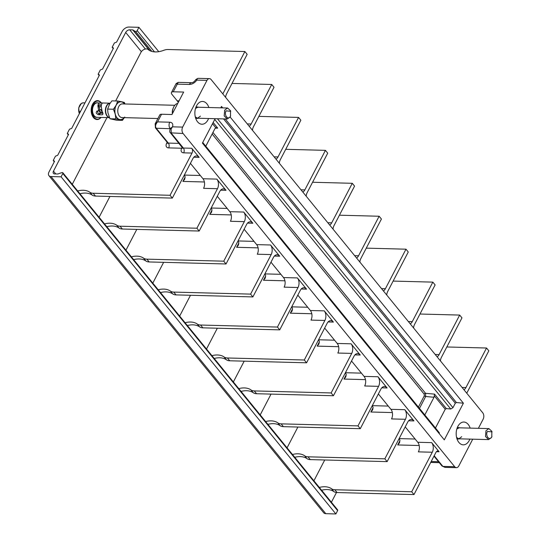 <?xml version="1.0" encoding="UTF-8"?>
<svg xmlns="http://www.w3.org/2000/svg" width="541" height="541" viewBox="0 0 541 541"><rect width="100%" height="100%" fill="white"/><g stroke="black" fill="none" stroke-linecap="round" stroke-linejoin="round"><path stroke-width="0.81" d="M311.792 313.746L290.294 313.178L292.113 311.028L292.505 308.715A4.558 2.955 91.5 0 0 291.68 306.909M297.82 295.115L310.365 310.507L324.255 310.872A6.837 4.429 -88.5 0 1 324.877 320.468L304.299 360.002L227.436 357.98A11.395 6.938 140.8 0 1 224.116 356.979A22.796 13.877 140.8 0 0 211.923 355.653M324.877 320.468L310.987 320.103A6.837 4.429 91.5 0 0 310.365 310.507M206.506 349.013L217.333 328.218M339.423 215.196L379.133 216.244L358.555 255.778A6.837 4.429 -88.5 0 1 356.553 257.989M405.223 426.883L417.767 442.274L431.657 442.639L439.082 451.749L436.418 451.681M378.369 393.943L390.913 409.327L404.803 409.693L413.946 420.912L408.624 420.77M351.522 360.996L364.066 376.387L377.956 376.752L387.099 387.971L381.77 387.829M324.668 328.056L337.212 343.447L351.102 343.812L360.245 355.024L354.923 354.889M324.255 310.872L333.398 322.084L328.069 321.942M270.967 262.175L283.511 277.56L297.408 277.925L306.544 289.144L301.222 289.002M244.119 229.228L256.664 244.62L270.554 244.985L279.697 256.197L274.368 256.062M217.266 196.288L229.81 211.68L243.707 212.045L252.843 223.257L247.521 223.115M190.418 163.348L202.963 178.74L216.853 179.105L225.996 190.317L220.667 190.175M170.408 132.788L170.442 132.829C169.658 132.511 169.576 131.152 170.192 128.758L172.525 126.831L171.098 128.981L171.274 133.187L183.385 148.045L191.717 148.261L199.142 157.377L193.82 157.235M170.273 128.609A2.279 1.386 -39.2 0 0 170.138 128.602A4.558 2.955 -88.5 0 1 169.725 122.205C172.376 122.482 173.309 124.024 172.518 126.831L182.662 127.094A4.558 2.955 91.5 0 0 183.081 133.492L454.67 466.7A4.558 2.955 91.5 0 0 456.415 467.661A4.558 2.955 91.5 0 0 458.822 465.909L472.739 439.184M431.657 442.639A6.837 4.429 -88.5 0 1 432.279 452.235L411.701 491.769L413.98 494.569L435.965 452.344A3.422 2.211 -88.5 0 1 437.77 451.025A3.422 2.211 -88.5 0 1 439.082 451.749M321.604 490.227A22.796 13.877 140.8 0 1 333.804 491.553L331.518 488.746A22.796 13.877 140.8 0 0 319.318 487.421M413.98 494.569L337.117 492.547A11.395 6.938 140.8 0 1 333.804 491.553M446.819 346.97L486.535 348.012L488.821 350.818L466.836 393.043A3.422 2.211 -88.5 0 0 466.761 393.199M411.701 491.769L334.838 489.747A11.395 6.938 140.8 0 1 331.518 488.746M313.908 480.78L324.735 459.985M486.535 348.012L465.95 387.545A6.837 4.429 -88.5 0 1 463.955 389.757M419.972 314.023L459.681 315.072L461.967 317.871L441.388 357.405A6.837 4.429 -88.5 0 0 440.421 360.888M294.757 457.287A22.796 13.877 140.8 0 1 306.957 458.612L304.671 455.806A11.395 6.938 140.8 0 0 307.985 456.807L310.27 459.607A11.395 6.938 140.8 0 1 306.957 458.612M413.946 420.912A6.837 4.429 -88.5 0 0 411.322 419.464A6.837 4.429 -88.5 0 0 407.711 422.095L387.133 461.629L310.27 459.607M478.386 428.323L483.147 419.187A4.558 2.955 91.5 0 0 482.728 412.79L211.146 79.588A4.558 2.955 91.5 0 0 209.394 78.621A4.558 2.955 91.5 0 0 206.987 80.379L196.843 80.109L195.795 79.581L197.938 78.323L197.289 78.668L196.843 80.109C194.733 82.881 192.238 84.328 189.364 84.47L177.211 84.146L176.095 83.618L178.226 82.36L173.235 91.787L183.656 92.058L171.964 114.523L161.543 114.246A4.558 2.09 27.5 0 0 159.784 114.942L155.166 123.815L157.566 121.881C155.477 124.396 155.03 126.513 156.241 128.231M442.024 466.031L444.959 467.363L442.024 466.031L433.977 456.158M182.662 127.094L206.987 80.379M470.163 428.107A11.395 7.378 91.5 0 0 468.236 424.455A11.395 7.378 91.5 0 0 463.853 422.041A11.395 7.378 91.5 0 0 456.658 429.642A11.395 7.378 91.5 0 0 458.883 442.423A11.395 7.378 91.5 0 0 463.258 444.83A11.395 7.378 91.5 0 0 469.872 439.103M230.128 117.012L463.387 403.194L444.303 439.853L202.422 143.095L215.129 118.689M220.775 107.835L221.506 106.435L222.689 107.882M208.569 118.52A11.395 7.378 -88.5 0 1 201.955 124.241A11.395 7.378 -88.5 0 1 197.573 121.833A11.395 7.378 -88.5 0 1 195.348 109.052A11.395 7.378 -88.5 0 1 202.55 101.458A11.395 7.378 -88.5 0 1 206.933 103.865A11.395 7.378 -88.5 0 1 208.86 107.517M170.314 128.555A4.558 2.09 27.5 0 1 170.368 128.427A4.558 2.09 27.5 0 1 170.692 128.061L171.098 128.981M183.007 147.713L182.804 148.281L170.442 132.829L183.081 133.492M77.667 190.946A22.796 13.877 140.8 0 1 89.867 192.271A11.395 6.938 140.8 0 0 93.18 193.265L95.466 196.072A11.395 6.938 140.8 0 1 92.153 195.071L89.867 192.271M72.257 184.305L106.99 117.586M115.646 100.957L140.897 52.443A4.558 2.773 140.8 0 1 146.246 48.94L147.274 48.967A1.143 0.697 -39.2 0 1 147.652 49.109A22.796 13.877 -39.2 0 0 163.767 50.313A11.395 6.938 -39.2 0 1 168.014 49.515L244.877 51.53L222.899 93.762A3.422 2.211 -88.5 0 1 222.818 93.911M191.717 148.261A3.422 2.211 -88.5 0 1 192.028 153.062L170.043 195.287L93.18 193.265M79.953 193.746A22.796 13.877 140.8 0 1 92.153 195.071M170.043 195.287L172.329 198.094L95.466 196.072M172.329 198.094L192.907 158.56A6.837 4.429 -88.5 0 1 196.518 155.93A6.837 4.429 -88.5 0 1 199.142 157.377M216.853 179.105A6.837 4.429 -88.5 0 1 217.475 188.701L203.585 188.336A6.837 4.429 91.5 0 0 202.963 178.74M204.39 181.979L182.892 181.411L184.711 179.254L185.11 176.948A4.558 2.955 91.5 0 0 184.278 175.142M217.475 188.701L196.897 228.228L120.034 226.212A11.395 6.938 140.8 0 1 116.714 225.212A22.796 13.877 140.8 0 0 104.521 223.886M99.104 217.245L109.931 196.451M232.021 83.429L271.731 84.477L251.152 124.011A6.837 4.429 -88.5 0 1 249.151 126.222M196.897 228.228L199.183 231.034L219.761 191.5A6.837 4.429 -88.5 0 1 223.365 188.87A6.837 4.429 -88.5 0 1 225.996 190.317M243.707 212.045A6.837 4.429 -88.5 0 1 244.322 221.641L230.432 221.276A6.837 4.429 91.5 0 0 229.81 211.68M231.244 214.919L209.746 214.358L211.565 212.2L211.957 209.888A4.558 2.955 91.5 0 0 211.125 208.082M244.322 221.641L223.744 261.175L146.881 259.153A11.395 6.938 140.8 0 1 143.568 258.152A22.796 13.877 140.8 0 0 131.368 256.826M125.958 250.192L136.785 229.391M258.869 116.376L298.578 117.417L278 156.951A6.837 4.429 -88.5 0 1 276.005 159.162M223.744 261.175L226.03 263.974L246.608 224.441A6.837 4.429 -88.5 0 1 250.219 221.81A6.837 4.429 -88.5 0 1 252.843 223.257M270.554 244.985A6.837 4.429 -88.5 0 1 271.176 254.581L257.286 254.216A6.837 4.429 91.5 0 0 256.664 244.62M258.091 247.866L236.593 247.298L238.412 245.141L238.804 242.828A4.558 2.955 91.5 0 0 237.979 241.022M271.176 254.581L250.598 294.115L173.735 292.093A11.395 6.938 140.8 0 1 170.415 291.099A22.796 13.877 140.8 0 0 158.222 289.773M152.805 283.132L163.632 262.338M285.722 149.316L325.432 150.357L304.853 189.891A6.837 4.429 -88.5 0 1 302.852 192.102M250.598 294.115L252.884 296.921L273.462 257.388A6.837 4.429 -88.5 0 1 277.066 254.757A6.837 4.429 -88.5 0 1 279.697 256.197M297.408 277.925A6.837 4.429 -88.5 0 1 298.023 287.521L284.133 287.156A6.837 4.429 91.5 0 0 283.511 277.56M284.945 280.806L263.447 280.238L265.266 278.081L265.658 275.768A4.558 2.955 91.5 0 0 264.826 273.969M298.023 287.521L277.445 327.055L200.583 325.033A11.395 6.938 140.8 0 1 197.269 324.039A22.796 13.877 140.8 0 0 185.069 322.713M179.659 316.072L190.486 295.278M312.57 182.256L352.279 183.304L331.701 222.831A6.837 4.429 -88.5 0 1 329.706 225.049M277.445 327.055L279.731 329.861L300.309 290.328A6.837 4.429 -88.5 0 1 303.92 287.697A6.837 4.429 -88.5 0 1 306.544 289.144M352.279 183.304L354.565 186.104L333.986 225.638A6.837 4.429 -88.5 0 0 333.019 229.12M187.355 325.52A22.796 13.877 140.8 0 1 199.555 326.838L197.269 324.039M279.731 329.861L202.868 327.839A11.395 6.938 140.8 0 1 199.555 326.838M379.133 216.244L381.419 219.044L360.84 258.578A6.837 4.429 -88.5 0 0 359.873 262.06M214.202 358.46A22.796 13.877 140.8 0 1 226.402 359.785L224.116 356.979M333.398 322.084A6.837 4.429 -88.5 0 0 330.767 320.637A6.837 4.429 -88.5 0 0 327.163 323.268L306.585 362.801L229.722 360.779A11.395 6.938 140.8 0 1 226.402 359.785M351.102 343.812A6.837 4.429 -88.5 0 1 351.724 353.408L337.834 353.043A6.837 4.429 91.5 0 0 337.212 343.447M338.646 346.686L317.141 346.125L318.967 343.968L319.359 341.655A4.558 2.955 91.5 0 0 318.527 339.849M351.724 353.408L331.146 392.942L254.284 390.92A11.395 6.938 140.8 0 1 250.97 389.919A22.796 13.877 140.8 0 0 238.77 388.6M233.36 381.96L244.187 361.165M366.271 248.143L405.98 249.185L385.402 288.718A6.837 4.429 -88.5 0 1 383.407 290.93M405.98 249.185L408.266 251.991L387.687 291.525A6.837 4.429 -88.5 0 0 386.72 295.001M241.056 391.4A22.796 13.877 140.8 0 1 253.256 392.725L250.97 389.919M360.245 355.024A6.837 4.429 -88.5 0 0 357.621 353.584A6.837 4.429 -88.5 0 0 354.01 356.215L333.432 395.742L256.569 393.726A11.395 6.938 140.8 0 1 253.256 392.725M365.493 379.633L343.995 379.065L345.814 376.908L346.206 374.595A4.558 2.955 91.5 0 0 345.381 372.796M377.956 376.752A6.837 4.429 -88.5 0 1 378.578 386.348L364.681 385.983A6.837 4.429 91.5 0 0 364.066 376.387M378.578 386.348L358 425.882L281.137 423.86A11.395 6.938 140.8 0 1 277.817 422.866A22.796 13.877 140.8 0 0 265.617 421.54M260.207 414.9L271.034 394.105M393.118 281.083L432.834 282.125L412.256 321.658A6.837 4.429 -88.5 0 1 410.254 323.87M358 425.882L360.286 428.688L380.864 389.155A6.837 4.429 -88.5 0 1 384.468 386.524A6.837 4.429 -88.5 0 1 387.099 387.971M404.803 409.693A6.837 4.429 -88.5 0 1 405.425 419.295L391.535 418.923A6.837 4.429 91.5 0 0 390.913 409.327M392.347 412.573L370.842 412.005L372.668 409.848L373.06 407.542A4.558 2.955 91.5 0 0 372.228 405.736M405.425 419.295L384.847 458.822L307.985 456.807M292.471 454.481A22.796 13.877 140.8 0 1 304.671 455.806M287.061 447.84L297.881 427.045M459.681 315.072L439.103 354.605A6.837 4.429 -88.5 0 1 437.101 356.817M384.847 458.822L387.133 461.629M432.279 452.235L418.382 451.87A6.837 4.429 91.5 0 0 417.767 442.274M419.194 445.513L397.696 444.952L399.515 442.795L399.907 440.482A4.558 2.955 91.5 0 0 399.082 438.677M413.574 327.941A6.837 4.429 -88.5 0 1 414.534 324.465L435.12 284.931L432.834 282.125M267.903 424.34A22.796 13.877 140.8 0 1 280.103 425.666L277.817 422.866M360.286 428.688L283.423 426.666A11.395 6.938 140.8 0 1 280.103 425.666M331.146 392.942L333.432 395.742M304.299 360.002L306.585 362.801M325.432 150.357L327.718 153.164L307.139 192.697A6.837 4.429 -88.5 0 0 306.172 196.173M160.508 292.573A22.796 13.877 140.8 0 1 172.701 293.898L170.415 291.099M252.884 296.921L176.021 294.899A11.395 6.938 140.8 0 1 172.701 293.898M298.578 117.417L300.864 120.224L280.285 159.751A6.837 4.429 -88.5 0 0 279.318 163.233M133.654 259.633A22.796 13.877 140.8 0 1 145.854 260.958L143.568 258.152M226.03 263.974L149.167 261.952A11.395 6.938 140.8 0 1 145.854 260.958M271.731 84.477L274.017 87.277L253.438 126.81A6.837 4.429 -88.5 0 0 252.471 130.293M106.807 226.693A22.796 13.877 140.8 0 1 119 228.018L116.714 225.212M199.183 231.034L122.32 229.012A11.395 6.938 140.8 0 1 119 228.018M244.877 51.53L247.163 54.337L226.584 93.87A6.837 4.429 -88.5 0 0 225.624 97.353M195.795 79.581L195.626 79.912A4.558 2.09 -152.5 0 1 195.95 79.541L197.289 78.668M173.235 91.787A4.558 2.09 -152.5 0 0 171.477 92.484A4.558 2.09 -152.5 0 0 172.045 94.499L177.191 100.802L179.078 100.856M167.981 142.763L167.778 143.331L167.521 142.736A2.279 1.386 -39.2 0 0 168.352 143.095L156.241 128.237L155.395 127.859M178.273 102.398A13.674 8.859 91.5 0 0 177.191 100.802M182.648 147.821L181.688 148.234L182.283 147.355M177.752 103.392A8.893 5.755 91.5 0 0 173.83 106.753A8.893 5.755 91.5 0 0 172.559 113.367M124.342 117.64A9.102 5.897 91.5 0 1 120.339 119.804L119.034 119.52A9.102 5.897 91.5 0 1 115.389 115.044L114.915 113.15A9.102 5.897 91.5 0 1 115.679 105.948L116.518 104.332A9.102 5.897 91.5 0 1 120.927 101.607L117.654 101.005L116.518 104.332M124.707 103.967A9.102 5.897 91.5 0 0 122.239 101.891L120.927 101.607M117.654 101.005L111.886 100.856L109.573 104.149L107.598 109.093L107.97 112.968L109.992 118.77L115.76 118.919L115.389 115.044M107.598 109.093L113.367 109.241L114.915 113.15M109.992 118.77L116.667 120.217L122.435 120.366L124.748 117.072M119.034 119.52L115.76 118.919M120.339 119.804L122.435 120.366M125.018 103.98L124.329 102.452L122.239 101.891M115.679 105.948L113.367 109.241M110.154 103.216A7.236 4.686 91.5 0 0 108.038 104.23A7.236 4.686 91.5 0 0 106.733 105.982A7.236 4.686 91.5 0 0 109.438 117.559M93.262 106.279A6.823 4.416 91.5 0 0 93.221 106.381L93.309 106.164A7.236 4.686 91.5 0 1 93.566 105.637A7.236 4.686 -88.5 0 1 97.38 102.851L110.175 103.189A7.236 4.686 91.5 0 0 107.747 104.224A7.236 4.686 91.5 0 0 106.442 105.975A7.236 4.686 91.5 0 0 105.711 113.252A7.236 4.686 91.5 0 0 109.465 117.62M102.918 113.252L100.856 113.197L98.394 114.719C95.865 113.522 95.554 112.258 97.454 110.919L98.665 110.952L97.887 105.752L98.259 104.109C97.995 102.749 103.926 102.722 101.904 103.473L101.133 105.833L102.154 111.629C103.284 113.387 103.223 114.455 101.965 114.814L102.54 114.678M98.394 114.719L101.965 114.814L102.885 114.246M96.812 111.094L97.454 110.919M93.309 106.164A7.236 4.686 91.5 0 0 93.113 113.799A7.236 4.686 91.5 0 0 97.001 117.323L109.478 117.647M102.249 103.135L101.904 103.473M98.665 110.952L99.835 109.397L98.651 105.488A2.049 0.609 -13.9 0 1 99.896 104.717L100.328 104.656M97.63 110.925A1.86 1.305 -121.8 0 0 97.529 111.297L97.576 112.028M101.478 109.667L100.254 109.634A1.86 1.305 -121.8 0 1 100.322 109.661A1.86 1.305 58.2 0 1 101.647 111.23A1.86 1.305 58.2 0 1 101.235 112.853A1.86 1.305 58.2 0 1 101.072 112.934M97.962 110.932A1.495 1.048 -121.8 0 0 97.63 112.163A1.495 1.048 -121.8 0 0 97.752 112.508A1.495 1.048 -121.8 0 0 98.029 112.961L98.07 113.015A1.86 1.305 -121.8 0 0 98.07 113.015A1.86 1.305 -121.8 0 0 99.963 113.637A1.86 1.305 -121.8 0 0 100.403 112.095A1.86 1.305 -121.8 0 0 99.172 110.499M62.837 172.748L337.625 509.879A1.143 0.697 140.8 0 1 337.604 510.623L335.873 513.95L61.086 176.819L62.824 173.492A1.143 0.697 -39.2 0 0 62.837 172.748A1.143 0.697 -39.2 0 0 62.154 172.599A22.796 13.877 140.8 0 0 58.164 173.904A1.143 0.697 -39.2 0 1 57.698 173.999L54.675 173.918A3.422 2.083 140.8 0 1 53.431 173.384A3.422 2.083 140.8 0 1 53.471 171.152L125.688 32.433A3.422 2.083 140.8 0 1 129.698 29.802L132.721 29.883L149.492 50.462M336.475 492.506L331.403 502.244M335.873 513.95L325.804 513.686A5.701 3.469 140.8 0 1 323.721 512.794L48.933 175.663A5.701 3.469 -39.2 0 0 51.016 176.555L61.086 176.819M132.721 29.883A1.143 0.697 -39.2 0 1 133.072 29.998A22.796 13.877 -39.2 0 0 135.615 31.479A1.143 0.697 -39.2 0 0 137.184 30.648L138.915 27.314L128.846 27.05A5.701 3.469 -39.2 0 0 122.165 31.425L116.613 42.09L114.401 42.962L112.237 47.114L113.495 48.081L102.58 69.045L100.369 69.917L98.205 74.07L99.463 75.037L71.716 128.339L69.498 129.218L67.334 133.37L68.592 134.337L57.684 155.294L55.466 156.166L53.302 160.325L54.56 161.286L49.015 171.95A5.701 3.469 -39.2 0 0 48.933 175.663M158.763 51.666L138.915 27.314M79.77 112.866L80.142 111.209L80.555 111.351M79.953 112.508L80.088 111.466L80.521 111.419M102.851 112.981L101.099 112.934M100.254 109.634L99.436 109.613M98.029 112.961A1.495 1.048 -121.8 0 0 99.436 113.522A1.495 1.048 -121.8 0 0 99.909 112.224A1.495 1.048 -121.8 0 0 98.76 110.871M101.093 106.712L98.78 106.651M98.259 104.109L98.651 105.684M99.896 104.717L101.498 105.245M101.018 117.424A9.44 6.113 91.5 0 1 93.417 117.525A9.44 6.113 -88.5 0 1 92.558 104.285A9.44 6.113 -88.5 0 1 101.16 102.648A9.44 6.113 91.5 0 1 101.397 102.959M101.282 102.952A9.028 5.843 -88.5 0 0 93.066 104.562A9.028 5.843 -88.5 0 0 93.897 117.214A9.028 5.843 91.5 0 0 100.903 117.424M97.272 117.329A7.31 4.734 91.5 0 1 93.789 115.842A7.31 4.734 -88.5 0 1 92.491 107.159A7.31 4.734 -88.5 0 1 97.651 102.858M93.221 106.381A6.823 4.416 91.5 0 0 93.032 113.576A6.823 4.416 91.5 0 0 93.072 113.684M459.512 438.832A5.701 3.692 -88.5 0 1 458.545 439.008A5.701 3.692 -88.5 0 1 456.8 438.264M457.057 428.262A5.701 3.692 -88.5 0 1 458.842 427.613A5.701 3.692 -88.5 0 1 459.803 427.836M491.945 436.486L491.492 437.48L488.591 439.596L485.487 436.472L485.98 430.717L488.881 428.6L491.837 431.278L491.789 436.803C489.612 441.402 484.979 435.721 487.421 431.441L492.067 431.887M217.448 118.749L452.959 407.698L455.299 403.207L456.408 402.551L463.387 403.194M439.366 433.794L439.292 432.705L202.74 142.479M452.959 407.698L450.741 409.003L446.332 408.597L445.229 409.246L435.464 428.005M205.79 146.219L214.987 128.542L216.184 127.662M212.505 123.727L215.778 127.744L217.725 128.122L213.14 122.496M446.332 408.597L434.545 394.125L434.017 397.263L424.82 414.94M434.545 394.125L425.544 393.307L425.672 396.499L419.485 408.394M198.209 118.242A5.701 3.692 -88.5 0 1 197.242 118.418A5.701 3.692 -88.5 0 1 195.49 117.674M195.754 107.673A5.701 3.692 -88.5 0 1 197.539 107.023A5.701 3.692 -88.5 0 1 198.5 107.246M230.635 115.896L230.189 116.89L227.288 119.006L224.184 115.882L224.677 110.127L227.578 108.011L230.534 110.689L230.486 116.214C228.309 120.812 223.676 115.132 226.118 110.851L230.757 111.297M307.714 307.254L291.721 306.835M290.294 313.178L292.539 308.864M358.555 255.778L354.666 255.677M454.67 466.7L442.856 466.389L434.193 455.752M397.696 444.952L399.941 440.631M465.95 387.545L462.068 387.444M431.184 461.527L438.514 461.723M169.725 122.205L157.566 121.881L161.543 114.246M182.554 147.686A2.279 1.386 -39.2 0 0 183.385 148.045A3.422 2.211 91.5 0 1 183.69 152.839L192.028 153.062M167.176 142.31L166.662 143.284A5.701 3.469 -39.2 0 0 168.664 147.889L181.688 148.234A5.701 3.469 -39.2 0 0 183.69 152.839M181.688 148.234A3.422 1.569 -152.5 0 0 182.743 148.004M200.312 175.487L184.319 175.068M251.152 124.011L247.264 123.909M182.892 181.411L185.137 177.096M227.159 208.427L211.166 208.008M278 156.951L274.118 156.849M209.746 214.358L211.991 210.036M254.013 241.367L238.02 240.948M304.853 189.891L300.965 189.79M236.593 247.298L238.838 242.983M280.86 274.314L264.867 273.888M331.701 222.831L327.819 222.73M263.447 280.238L265.692 275.924M334.561 340.194L318.568 339.775M317.141 346.125L319.393 341.811M385.402 288.718L381.52 288.617M361.415 373.134L345.422 372.715M343.995 379.065L346.24 374.751M412.256 321.658L408.367 321.557M388.262 406.081L372.269 405.655M370.842 412.005L373.094 407.691M439.103 354.605L435.221 354.497M415.116 439.022L399.123 438.602M334.838 489.747L337.117 492.547M281.137 423.86L283.423 426.666M254.284 390.92L256.569 393.726M227.436 357.98L229.722 360.779M189.364 84.47A4.558 2.955 -88.5 0 1 191.771 82.712L178.226 82.36M166.662 143.284A3.422 1.569 -152.5 0 0 167.71 143.054M168.664 147.889A3.422 2.211 91.5 0 0 168.352 143.095L179.037 143.372M170.226 128.704L156.241 128.237M173.289 107.99A6.837 4.429 91.5 0 0 172.383 113.705M174.79 105.285L122.374 103.906A6.837 4.429 91.5 0 0 118.77 106.536A6.837 4.429 91.5 0 0 118.154 113.691A6.837 4.429 91.5 0 0 122.016 117.58L157.918 118.526M124.491 103.967A8.893 5.755 91.5 0 0 116.18 105.238A8.893 5.755 91.5 0 0 116.498 117.032A8.893 5.755 91.5 0 0 124.132 117.634M53.471 171.152L55.75 173.945M141.377 51.679L125.688 32.433M137.184 30.648L154.483 51.868M135.615 31.479L151.879 51.429M133.072 29.998L149.945 50.698M145.36 49.021L129.698 29.802M337.604 510.623L62.824 173.492M325.804 513.686L51.016 176.555M53.403 160.684L54.303 161.786M67.436 133.728L68.335 134.831M98.306 74.435L99.206 75.53M112.339 47.48L113.238 48.575M84.964 102.891L83.307 102.844A6.871 4.45 91.5 0 0 81.549 103.351A6.871 4.45 91.5 0 0 79.392 113.59M98.949 105.177L101.214 105.238M120.034 226.212L122.32 229.012M146.881 259.153L149.167 261.952M173.735 292.093L176.021 294.899M200.583 325.033L202.868 327.839M461.737 436.702L458.836 438.819L456.597 437.486M488.881 428.6L459.126 427.816L456.82 429.027M456.408 402.551L225.252 118.952M214.73 119.446L450.741 409.003M212.944 132.471L425.544 393.307A1.143 0.697 140.8 0 0 424.205 394.179L424.313 395.782L418.423 407.096M215.176 128.244L217.725 128.122M455.299 403.207L223.575 118.912M445.229 409.246L434.349 395.904M212.146 134.006L424.205 394.179M424.313 395.782A1.143 0.521 -152.5 0 0 425.672 396.499L434.017 397.263M200.434 116.112L197.533 118.229L195.294 116.897M227.578 108.011L197.823 107.233L195.517 108.437M456.415 467.661L444.959 467.363M209.394 78.621L197.932 78.323M195.626 79.912C194.226 81.718 192.941 82.651 191.771 82.712M171.477 92.484L176.095 83.618M155.166 123.815L155.416 127.879L167.521 142.736M170.192 128.758L170.577 128.156M101.235 112.853L99.963 113.637M53.295 160.623L54.283 161.827M67.327 133.668L68.315 134.871M98.198 74.367L99.179 75.571M112.23 47.412L113.211 48.622M79.311 113.745L78.702 107.855L81.407 103.385L83.307 102.844M101.093 106.847L98.82 106.787M430.71 462.433L439.278 462.656M457.017 438.967L458.545 439.008M458.836 438.819L488.591 439.596M457.321 427.573L458.842 427.613M195.714 118.378L197.242 118.418M197.533 118.229L227.288 119.006M196.011 106.983L197.539 107.023"/></g></svg>
